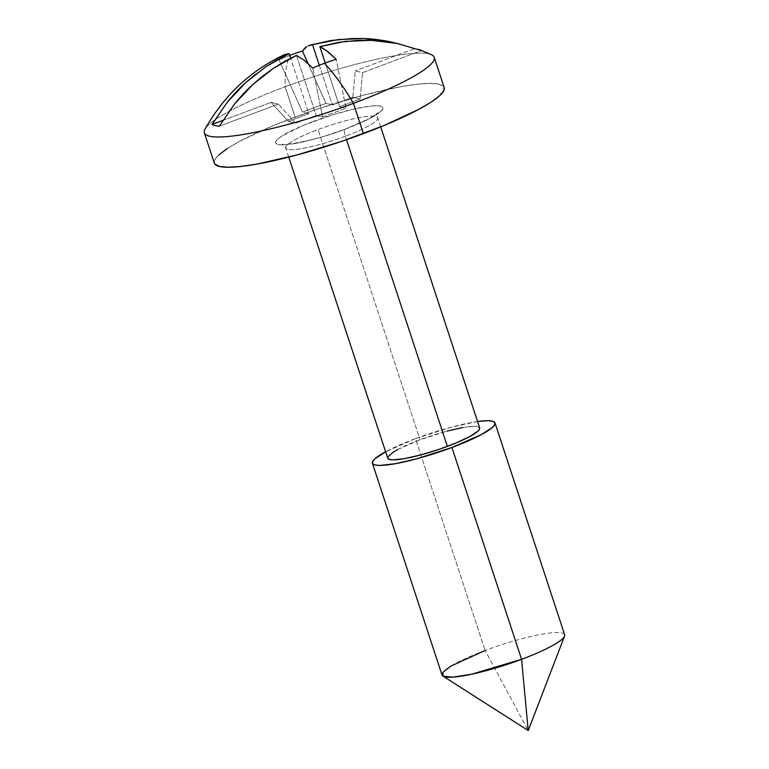 <?xml version="1.0" encoding="UTF-8"?>
<svg xmlns="http://www.w3.org/2000/svg" width="769" height="769" viewBox="0 0 769 769"><rect width="100%" height="100%" fill="white"/><g stroke="black" fill="none" stroke-linecap="round" stroke-linejoin="round"><path stroke-width="0.58" stroke-dasharray="3.85 2.88" d="M313.281 121.444A56.454 8.94 -18.2 0 0 277.945 144.505A56.454 8.94 -18.2 0 0 345.185 129.192L370.985 117.888L380.732 111.524L382.722 109.083L382.645 107.256L380.52 106.132L376.426 105.747L370.514 106.112L354.221 109.015L334.121 114.398L303.582 125.26L281.694 136.151L277.734 139.122L275.754 141.563L275.821 143.38L277.945 144.505L282.05 144.889L295.45 143.428L304.245 141.631L324.345 136.238L345.185 129.192A56.454 8.94 -18.2 0 0 380.52 106.132A56.454 8.94 -18.2 0 0 313.281 121.444M344.82 129.221A8.065 1.971 -110.5 0 0 345.396 136.209A48.389 7.661 161.8 0 1 285.943 148.359A48.389 7.661 161.8 0 1 318.049 129.567A48.389 7.661 161.8 0 1 377.694 117.772A48.389 7.661 161.8 0 1 345.396 136.209L346.54 139.698L345.396 136.209A48.389 7.661 161.8 0 1 285.751 148.004A48.389 7.661 161.8 0 1 318.049 129.567L420.037 439.743L318.049 129.567A48.389 7.661 161.8 0 1 377.502 117.407A48.389 7.661 161.8 0 1 345.396 136.209A8.065 1.971 69.5 0 1 344.82 129.221M444.165 87.531A120.983 19.158 -18.2 0 0 295.056 117.023L285.107 86.753A120.983 19.158 161.8 0 1 434.216 57.271M564.648 634.742A64.529 10.218 -18.2 0 0 485.124 650.468L528.226 730.55L485.124 650.468A64.529 10.218 161.8 0 1 564.552 636.155M477.568 421.527L451.115 427.199L415.471 438.638L485.124 650.468L415.471 438.638A64.529 10.218 161.8 0 1 477.568 421.537M462.659 427.545L474.146 426.286L477.664 426.622L479.664 427.929A48.389 7.661 -18.2 0 0 420.037 439.743A48.389 7.661 -18.2 0 0 387.73 458.18M414.231 48.793A112.024 17.735 161.8 0 1 418.192 49.341A112.024 17.735 -18.2 0 0 414.231 48.793L398.938 43.852L414.231 48.793L355.249 70.863L414.231 48.793M338.033 39.623L350.943 38.565M314.752 44.237L318.875 43.16M308.244 45.746L311.07 44.948M431.62 54.772A120.983 19.158 -18.2 0 0 285.107 86.753A174.178 42.468 69.5 0 1 290.567 55.07A174.178 42.468 -110.5 0 0 285.107 86.753A120.983 19.158 -18.2 0 0 204.958 129.298M323.643 48.658L325.614 49.966M360.142 99.018L339.629 106.689L325.249 62.971L339.629 106.689L346.002 108.237L322.567 117.013L316.184 115.465L295.671 123.136L278.349 104.123L219.357 126.193L278.349 104.123L271.063 102.354L288.375 121.367L308.888 113.687L290.644 58.204L308.888 113.687L302.515 112.139L325.96 103.373L332.333 104.92L352.846 97.25L355.249 70.863L362.535 72.632L360.142 99.018L352.846 97.25L355.249 70.863L362.535 72.632L421.527 50.562L362.535 72.632L360.142 99.018L339.629 106.689L346.002 108.237L336.207 59.3L346.002 108.237L322.567 117.013L312.762 68.066L322.567 117.013L316.184 115.465L295.671 123.136L288.375 121.367L308.888 113.687L302.515 112.139L279.041 59.876A173.746 162.941 -157.7 0 1 289.721 55.387A173.746 162.941 -157.7 0 0 279.041 59.876L302.515 112.139L325.96 103.373L332.333 104.92L352.846 97.25L360.142 99.018M319.298 65.278L332.333 104.92L319.298 65.278M281.108 57.156L279.041 59.876L283.492 55.205L281.108 57.156M255.51 74.257L265.343 67.076M415.471 438.638L385.625 451.759A64.529 10.218 161.8 0 1 415.471 438.638M397.919 449.442L420.037 439.743L446.76 431.169M387.922 458.545L387.864 456.988M485.124 650.468A64.529 10.218 -18.2 0 0 442.05 675.047M204.352 132.845A120.983 19.158 161.8 0 1 285.107 86.753L295.056 117.023A120.983 19.158 -18.2 0 0 214.301 163.105M227.364 148.523L239.765 141.256L274.273 125.193L317.155 109.16L361.872 95.577L401.62 86.522L417.682 84.167L430.352 83.379L439.128 84.215L444.146 87.464M214.282 163.038L214.628 160.125L218.877 154.886M296.43 55.387L316.184 115.465L296.43 55.387M222.885 120.377L271.063 102.354L222.885 120.377M271.063 102.354L288.375 121.367L295.671 123.136L278.349 104.123L271.063 102.354M308.033 63.462L325.96 103.373L308.033 63.462M380.693 126.885L377.694 117.772C377.233 115.533 377.406 113.85 378.204 112.716L370.341 117.974C363.785 121.54 355.288 125.28 344.848 129.211C317.866 140.294 280.589 146.273 282.338 144.236C282.867 143.909 284.001 145.168 285.751 148.004L288.75 157.116M354.557 38.45L352.779 38.498"/><path stroke-width="1.15" d="M325.614 49.966L336.207 59.3A173.746 140.429 139.3 0 0 324.403 63.289A174.178 42.468 69.5 0 1 353.461 103.363L363.41 133.623A120.983 19.158 -18.2 0 0 444.165 87.531L434.216 57.271A120.983 19.158 161.8 0 1 353.461 103.363A120.983 19.158 -18.2 0 0 431.62 54.772L420.21 49.927A112.024 17.735 161.8 0 1 421.527 50.562L396.766 43.391C386.942 41.516 378.406 40.488 371.158 40.315L358.229 40.334L338.898 42.314L319.875 46.621L323.643 48.658M385.99 451.566L374.839 458.833L372.581 461.631L372.667 463.707L375.089 464.995L379.771 465.437L395.093 463.755L416.298 458.93L451.932 447.491A64.529 10.218 161.8 0 1 372.407 463.217L442.05 675.047A64.529 10.218 -18.2 0 0 521.574 659.321L471.56 674.24L452.816 677.143L442.973 676.124L528.226 730.55L564.552 636.155A64.529 10.218 161.8 0 1 521.574 659.321L528.226 730.55L521.574 659.321A64.529 10.218 -18.2 0 0 564.648 634.742L494.996 422.912A64.529 10.218 161.8 0 1 451.932 447.491L521.574 659.321L451.932 447.491L481.423 434.572L492.564 427.295L494.823 424.507L494.746 422.421L492.314 421.143L487.633 420.701L477.568 421.527M477.568 421.537A64.529 10.218 161.8 0 1 494.996 422.912M288.75 157.116L387.73 458.18A48.389 7.661 -18.2 0 0 447.375 446.385L346.54 139.698L447.375 446.385A48.389 7.661 -18.2 0 0 479.673 427.949L380.693 126.885M265.343 67.076L277.446 59.598L289.144 53.619L284.617 54.599C250.559 70.546 224.01 95.443 204.958 129.298A120.983 19.158 -18.2 0 0 353.461 103.363A174.178 42.468 -110.5 0 0 324.403 63.289A173.746 140.429 139.3 0 1 336.207 59.3L327.642 51.465L319.875 46.621L325.249 62.971L319.875 46.621L345.319 41.391L371.158 40.315L396.766 43.391L421.527 50.562A112.024 17.735 -18.2 0 0 418.192 49.341A112.024 17.735 161.8 0 1 420.21 49.927M389.479 41.622L398.928 43.852L389.479 41.622L363.872 38.537C371.11 38.719 379.646 39.738 389.479 41.622M350.943 38.565L363.872 38.537L338.523 39.565M318.875 43.16L338.033 39.623L314.752 44.237M311.07 44.948L312.589 44.842L319.298 65.278L312.589 44.842L308.244 45.746M304.553 48.389L306.937 46.438L302.486 51.11L304.553 48.389M290.567 55.07A173.746 162.941 -157.7 0 1 302.486 51.11L308.033 63.462L302.486 51.11A173.746 162.941 -157.7 0 0 290.567 55.07A173.746 162.941 -157.7 0 0 289.721 55.387A173.746 162.941 -157.7 0 1 290.567 55.07M284.559 54.628L289.144 53.619L290.644 58.204L289.144 53.619L266.209 66.49L245.398 82.86L227.201 102.325L212.071 124.424A112.024 17.735 -18.2 0 0 219.357 126.193L234.497 104.094L252.693 84.628L273.504 68.258L296.43 55.387L304.197 60.232L312.762 68.066A173.746 140.429 139.3 0 1 324.403 63.289A173.746 140.429 139.3 0 0 312.762 68.066L304.197 60.232L296.43 55.387L284.732 61.366L273.504 68.258L262.796 76.035L252.693 84.628C247.137 89.598 241.072 96.087 234.497 104.094L219.357 126.193A112.024 17.735 161.8 0 1 212.071 124.424L227.201 102.325C233.776 94.308 239.841 87.82 245.398 82.86L255.51 74.257M446.76 431.169L462.659 427.545M479.481 427.583L479.548 429.14L477.847 431.236L469.494 436.696L455.69 443.117L438.532 449.529L420.653 454.96L404.744 458.584L393.257 459.843L389.748 459.506L387.72 458.151M387.864 456.988L392.949 452.345L397.919 449.442M372.407 463.217A64.529 10.218 161.8 0 1 385.625 451.759M442.973 676.124L442.982 672.25L450.845 666.117L485.124 650.468M353.461 103.363A120.983 19.158 161.8 0 1 204.352 132.845L214.301 163.105A120.983 19.158 -18.2 0 0 363.41 133.623L353.461 103.363M444.146 87.464L443.838 90.521L439.599 95.75L431.111 102.123L418.701 109.381L384.192 125.443L341.311 141.486L296.594 155.069L256.846 164.114L240.784 166.479L228.114 167.258L219.338 166.431L214.782 164.018L214.282 163.038M218.877 154.886L227.364 148.523M212.071 124.424L222.885 120.377L212.071 124.424M352.779 38.498L330.718 40.555L309.647 45.246"/></g></svg>
